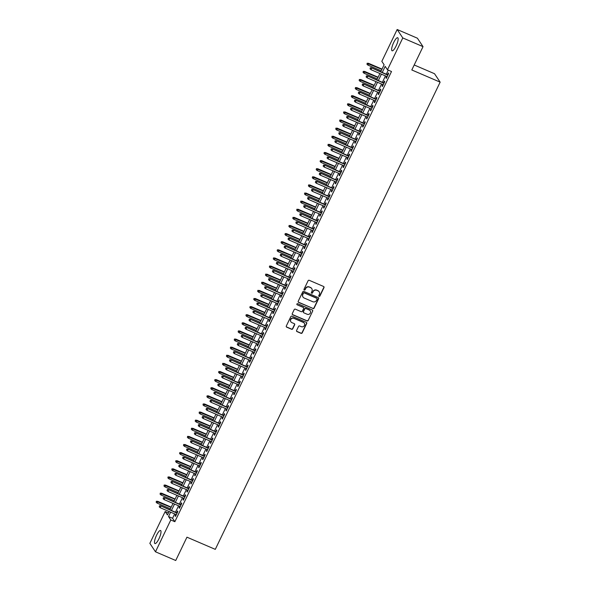 <?xml version="1.0" encoding="UTF-8"?>
<svg xmlns="http://www.w3.org/2000/svg" width="590" height="590" viewBox="0 0 590 590"><rect width="100%" height="100%" fill="white"/><g stroke="black" fill="none" stroke-linecap="round" stroke-linejoin="round"><path stroke-width="0.89" d="M319.087 296.387A0.627 0.597 146.3 0 0 319.913 296.069L323.984 287.61A0.892 0.856 146.3 0 0 323.571 286.467L309.263 280.316A0.892 0.856 146.3 0 0 308.091 280.774L304.02 289.233A0.627 0.597 146.3 0 0 304.307 290.029A0.627 0.597 146.3 0 0 305.126 289.712L305.657 288.613A2.861 2.729 146.3 0 1 309.425 287.16L310.62 287.669A2.861 2.729 146.3 0 1 311.933 291.312L311.409 292.411A0.627 0.597 146.3 0 0 311.697 293.208A0.627 0.597 146.3 0 0 312.523 292.891L313.047 291.792A2.861 2.729 146.3 0 1 316.815 290.339L318.01 290.848A2.861 2.729 146.3 0 1 319.33 294.491L318.799 295.59A0.627 0.597 146.3 0 0 319.087 296.387M318.77 296.055A0.627 0.597 146.3 0 0 319.758 295.841L323.829 287.382A0.892 0.856 146.3 0 0 323.851 286.659M303.99 289.697A0.627 0.597 146.3 0 0 304.978 289.483L305.657 288.613M311.38 292.876A0.627 0.597 146.3 0 0 312.368 292.662L313.047 291.792M156.556 535.255A7.11 1.814 113.3 0 1 160.554 530.499A7.11 1.814 113.3 0 1 158.931 538.81A7.11 1.814 113.3 0 1 154.934 543.567A7.11 1.814 113.3 0 1 156.556 535.255M393.707 42.487A7.11 1.814 113.3 0 1 397.704 37.73A7.11 1.814 113.3 0 1 396.082 46.042A7.11 1.814 113.3 0 1 392.084 50.799A7.11 1.814 113.3 0 1 393.707 42.487M296.593 330.459A0.892 0.856 146.3 0 0 297.006 331.595L301.025 333.328A0.892 0.856 146.3 0 0 302.198 332.871L306.719 323.475A0.892 0.856 146.3 0 0 306.313 322.339L292.006 316.188A0.892 0.856 146.3 0 0 290.826 316.638L286.305 326.034A0.892 0.856 146.3 0 0 286.718 327.17L291.563 329.257A0.892 0.856 146.3 0 0 292.743 328.8L294.675 324.78A0.892 0.856 146.3 0 0 294.263 323.644L291.858 322.612A2.397 2.286 146.3 0 1 291.121 319.02A2.397 2.286 146.3 0 1 293.909 318.349L303.326 322.398A2.397 2.286 146.3 0 1 304.071 325.99A2.397 2.286 146.3 0 1 301.276 326.661L299.713 325.982A0.892 0.856 146.3 0 0 298.533 326.44L296.593 330.459M380.72 71.81L384.12 64.76L381.833 61.338L397.159 29.5L417.403 38.203L423.03 46.647L411.805 69.967L440.147 82.15L215.291 549.364L186.949 537.18L175.724 560.5L155.48 551.798L149.853 543.353L165.178 511.523L167.457 514.937L169.101 511.53M423.03 46.647L402.786 37.937L387.46 69.775L385.182 66.353L382.239 72.467M174.669 513.92L172.575 518.278L174.854 521.7L391.509 71.515L387.46 69.775M174.854 521.7L170.805 519.96L155.48 551.798M312.936 308.563A0.892 0.856 146.3 0 0 314.116 308.105L318.637 298.717A0.892 0.856 146.3 0 0 318.224 297.574L303.924 291.423A0.892 0.856 146.3 0 0 302.744 291.88L298.223 301.276A0.892 0.856 146.3 0 0 298.636 302.412L312.788 308.334A0.892 0.856 146.3 0 0 313.961 307.877L318.489 298.488A0.892 0.856 146.3 0 0 318.504 297.766M312.678 311.092L308.157 320.488A0.892 0.856 146.3 0 1 306.977 320.945L292.677 314.795A0.892 0.856 146.3 0 1 292.264 313.651L294.196 309.632A0.892 0.856 146.3 0 1 295.376 309.175L301.18 311.675A0.892 0.856 146.3 0 0 302.353 311.218L303.636 308.555A0.892 0.856 146.3 0 0 303.231 307.412L297.19 304.816A0.627 0.597 146.3 0 1 296.991 303.88A0.627 0.597 146.3 0 1 297.721 303.703L312.265 309.957A0.892 0.856 146.3 0 1 312.678 311.092L308.157 320.488M386.612 76.398L385.926 77.814L386.31 78.382L388.655 73.514L388.272 72.946L387.431 74.694M382.704 84.51L382.025 85.919L382.409 86.494L384.746 81.627L384.37 81.051L383.522 82.806M378.802 92.623L378.124 94.031L378.5 94.607L380.845 89.739L380.462 89.164L379.621 90.919M374.901 100.728L374.215 102.144L374.598 102.712L376.944 97.844L376.56 97.276L375.719 99.032M370.992 108.84L370.314 110.256L370.697 110.824L373.035 105.957L372.659 105.389L371.811 107.137M367.091 116.953L366.412 118.369L366.788 118.937L369.134 114.069L368.75 113.501L367.909 115.249M363.189 125.065L362.503 126.481L362.887 127.049L365.232 122.182L364.849 121.614L364.008 123.362M359.281 133.178L358.602 134.586L358.986 135.162L361.323 130.294L360.947 129.726L360.106 131.474M355.379 141.29L354.701 142.699L355.077 143.274L357.422 138.407L357.038 137.831L356.198 139.587M351.478 149.395L350.799 150.811L351.175 151.379L353.521 146.519L353.137 145.944L352.296 147.699M347.569 157.508L346.891 158.924L347.274 159.492L349.612 154.624L349.236 154.056L348.395 155.804M343.668 165.62L342.989 167.036L343.365 167.604L345.711 162.737L345.327 162.169L344.486 163.917M339.766 173.733L339.088 175.149L339.464 175.717L341.809 170.849L341.426 170.281L340.585 172.029M335.858 181.845L335.179 183.261L335.562 183.829L337.9 178.962L337.524 178.394L336.683 180.142M331.956 189.958L331.278 191.367L331.654 191.942L333.999 187.074L333.616 186.506L332.775 188.254M328.055 198.07L327.376 199.479L327.752 200.054L330.098 195.187L329.714 194.612L328.873 196.367M324.153 206.176L323.468 207.592L323.851 208.159L326.189 203.299L325.813 202.724L324.972 204.479M320.245 214.288L319.566 215.704L319.95 216.272L322.288 211.404L321.911 210.837L321.063 212.584M316.343 222.401L315.665 223.817L316.041 224.384L318.386 219.517L318.003 218.949L317.162 220.697M312.442 230.513L311.756 231.929L312.139 232.497L314.477 227.629L314.101 227.062L313.261 228.809M308.533 238.626L307.855 240.042L308.238 240.609L310.576 235.742L310.2 235.174L309.352 236.922M304.632 246.738L303.953 248.147L304.329 248.722L306.675 243.854L306.291 243.279L305.45 245.034M300.73 254.851L300.045 256.259L300.428 256.834L302.766 251.967L302.39 251.392L301.549 253.147M296.822 262.956L296.143 264.372L296.527 264.94L298.865 260.072L298.488 259.504L297.64 261.259M292.92 271.068L292.242 272.484L292.618 273.052L294.963 268.185L294.58 267.617L293.739 269.365M289.019 279.181L288.333 280.597L288.717 281.165L291.062 276.297L290.678 275.729L289.838 277.477M285.11 287.293L284.432 288.709L284.815 289.277L287.153 284.409L286.777 283.842L285.929 285.59M281.209 295.406L280.53 296.814L280.906 297.389L283.252 292.522L282.868 291.954L282.027 293.702M277.307 303.518L276.622 304.927L277.005 305.502L279.35 300.635L278.967 300.059L278.126 301.815M273.399 311.623L272.72 313.039L273.104 313.607L275.442 308.747L275.065 308.172L274.217 309.927M269.497 319.736L268.819 321.152L269.195 321.72L271.54 316.852L271.157 316.284L270.316 318.032M265.596 327.848L264.91 329.264L265.294 329.832L267.639 324.965L267.255 324.397L266.415 326.145M261.687 335.961L261.009 337.377L261.392 337.945L263.73 333.077L263.354 332.509L262.506 334.257M257.786 344.073L257.107 345.489L257.483 346.057L259.829 341.19L259.445 340.622L258.604 342.37M253.884 352.186L253.199 353.594L253.582 354.17L255.927 349.302L255.544 348.727L254.703 350.482M249.976 360.298L249.297 361.707L249.681 362.282L252.019 357.415L251.642 356.839L250.802 358.595M246.074 368.403L245.396 369.819L245.772 370.387L248.117 365.52L247.734 364.952L246.893 366.707M242.173 376.516L241.494 377.932L241.87 378.5L244.216 373.632L243.832 373.064L242.992 374.812M238.264 384.628L237.586 386.044L237.969 386.612L240.307 381.745L239.931 381.177L239.09 382.925M234.363 392.741L233.684 394.157L234.06 394.725L236.406 389.857L236.022 389.289L235.181 391.037M230.461 400.853L229.783 402.262L230.159 402.837L232.504 397.97L232.121 397.402L231.28 399.15M226.553 408.966L225.874 410.375L226.258 410.95L228.595 406.082L228.219 405.507L227.379 407.262M222.651 417.078L221.973 418.487L222.349 419.055L224.694 414.195L224.311 413.62L223.47 415.375M218.75 425.184L218.071 426.6L218.447 427.167L220.793 422.3L220.409 421.732L219.569 423.48M214.849 433.296L214.163 434.712L214.546 435.28L216.884 430.412L216.508 429.845L215.667 431.592M210.94 441.409L210.261 442.825L210.645 443.392L212.983 438.525L212.606 437.957L211.758 439.705M207.038 449.521L206.36 450.937L206.736 451.505L209.081 446.637L208.698 446.07L207.857 447.817M203.137 457.634L202.451 459.042L202.835 459.617L205.173 454.75L204.796 454.182L203.956 455.93M199.228 465.746L198.55 467.155L198.933 467.73L201.271 462.862L200.895 462.287L200.047 464.042M195.327 473.851L194.648 475.267L195.025 475.835L197.37 470.975L196.986 470.4L196.145 472.155M191.425 481.964L190.74 483.38L191.123 483.948L193.461 479.08L193.085 478.512L192.244 480.26M187.517 490.076L186.838 491.492L187.222 492.06L189.56 487.193L189.184 486.625L188.335 488.373M183.615 498.189L182.937 499.605L183.313 500.173L185.658 495.305L185.275 494.737L184.434 496.485M179.714 506.301L179.028 507.717L179.412 508.285L181.757 503.418L181.373 502.85L180.533 504.598M388.257 70.114L386.288 74.207M385.469 75.904L382.386 82.312M381.568 84.016L378.485 90.425M377.666 92.129L374.576 98.537M373.758 100.241L370.675 106.65M369.856 108.353L366.774 114.762M365.955 116.466L362.865 122.875M362.046 124.579L358.963 130.987M358.145 132.684L355.062 139.093M354.243 140.796L351.153 147.205M350.335 148.909L347.252 155.317M346.433 157.021L343.351 163.43M342.532 165.134L339.442 171.543M338.623 173.246L335.54 179.655M334.722 181.351L331.639 187.76M330.82 189.464L327.73 195.873M326.912 197.576L323.829 203.985M323.01 205.689L319.928 212.098M319.109 213.801L316.026 220.21M315.2 221.914L312.117 228.323M311.299 230.026L308.216 236.435M307.397 238.131L304.315 244.54M303.489 246.244L300.406 252.653M299.587 254.356L296.505 260.765M295.686 262.469L292.603 268.878M291.777 270.581L288.694 276.99M287.876 278.694L284.793 285.103M283.974 286.806L280.892 293.208M280.073 294.911L276.983 301.32M276.164 303.024L273.082 309.433M272.263 311.137L269.18 317.545M268.362 319.249L265.271 325.658M264.453 327.362L261.37 333.77M260.551 335.474L257.469 341.883M256.65 343.579L253.56 349.988M252.741 351.692L249.659 358.101M248.84 359.804L245.757 366.213M244.939 367.917L241.848 374.326M241.03 376.029L237.947 382.438M237.128 384.142L234.046 390.55M233.227 392.254L230.137 398.663M229.318 400.359L226.236 406.768M225.417 408.472L222.334 414.881M221.516 416.584L218.425 422.993M217.607 424.697L214.524 431.106M213.705 432.809L210.623 439.218M209.804 440.922L206.721 447.331M205.895 449.027L202.812 455.436M201.994 457.139L198.911 463.548M198.093 465.252L195.01 471.661M194.184 473.364L191.101 479.773M190.282 481.477L187.2 487.886M186.381 489.589L183.298 495.998M182.472 497.702L179.39 504.111M178.571 505.807L175.488 512.216M175.805 514.414L175.127 515.822L175.51 516.398L177.848 511.53L177.472 510.955L176.624 512.71M440.147 82.15L434.52 73.713L414.202 64.981M397.159 29.5L402.786 37.937M168.43 512.917L165.178 511.523M169.92 509.826L173.003 503.418M173.821 501.714L176.912 495.305M177.73 493.601L180.813 487.193M181.632 485.489L184.714 479.08M185.533 477.376L188.623 470.968M189.442 469.271L192.524 462.862M193.343 461.159L196.426 454.75M197.244 453.046L200.327 446.637M201.153 444.934L204.236 438.525M205.055 436.821L208.137 430.412M208.956 428.709L212.039 422.3M212.865 420.596L215.947 414.187M216.766 412.491L219.849 406.082M220.667 404.379L223.75 397.97M224.576 396.266L227.659 389.857M228.478 388.154L231.56 381.745M232.379 380.041L235.462 373.632M236.28 371.929L239.37 365.52M240.189 363.816L243.272 357.415M244.09 355.711L247.173 349.302M247.992 347.599L251.082 341.19M251.901 339.486L254.983 333.077M255.802 331.374L258.885 324.965M259.703 323.261L262.793 316.852M263.612 315.149L266.695 308.74M267.513 307.043L270.596 300.635M271.415 298.931L274.505 292.522M275.324 290.818L278.406 284.409M279.225 282.706L282.308 276.297M283.126 274.593L286.216 268.185M287.035 266.481L290.118 260.072M290.936 258.368L294.019 251.959M294.838 250.263L297.928 243.854M298.747 242.151L301.829 235.742M302.648 234.038L305.731 227.629M306.549 225.926L309.632 219.517M310.458 217.813L313.541 211.404M314.359 209.701L317.442 203.292M318.261 201.596L321.344 195.187M322.17 193.483L325.252 187.074M326.071 185.371L329.154 178.962M329.972 177.258L333.055 170.849M333.881 169.146L336.964 162.737M337.782 161.033L340.865 154.624M341.684 152.921L344.767 146.512M345.585 144.816L348.675 138.407M349.494 136.703L352.577 130.294M353.395 128.591L356.478 122.182M357.297 120.478L360.387 114.069M361.205 112.366L364.288 105.957M365.107 104.253L368.19 97.844M369.008 96.141L372.098 89.739M372.917 88.035L376 81.627M376.818 79.923L379.901 73.514M170.621 512.179L168.526 516.538L170.805 519.96M381.42 74.163L378.338 80.572M377.519 82.276L374.436 88.684M373.618 90.388L370.527 96.797M369.709 98.501L366.626 104.909M365.807 106.613L362.725 113.022M361.906 114.726L358.816 121.134M357.997 122.831L354.915 129.24M354.096 130.943L351.013 137.352M350.195 139.056L347.104 145.465M346.286 147.168L343.203 153.577M342.384 155.281L339.302 161.69M338.483 163.393L335.393 169.802M334.574 171.506L331.492 177.915M330.673 179.611L327.59 186.02M326.772 187.723L323.681 194.132M322.863 195.836L319.78 202.245M318.961 203.948L315.879 210.357M315.06 212.061L311.977 218.47M311.151 220.173L308.069 226.582M307.25 228.278L304.167 234.687M303.349 236.391L300.266 242.8M299.44 244.503L296.357 250.912M295.538 252.616L292.456 259.025M291.637 260.728L288.554 267.137M287.728 268.841L284.646 275.25M283.827 276.953L280.744 283.362M279.925 285.058L276.843 291.467M276.024 293.171L272.934 299.58M272.115 301.284L269.033 307.692M268.214 309.396L265.131 315.805M264.313 317.509L261.223 323.917M260.404 325.621L257.321 332.03M256.502 333.733L253.42 340.142M252.601 341.839L249.511 348.248M248.692 349.951L245.61 356.36M244.791 358.064L241.708 364.473M240.89 366.176L237.8 372.585M236.981 374.289L233.898 380.698M233.08 382.401L229.997 388.81M229.178 390.506L226.088 396.915M225.269 398.619L222.187 405.028M221.368 406.731L218.285 413.14M217.467 414.844L214.377 421.253M213.558 422.956L210.475 429.365M209.656 431.069L206.574 437.478M205.755 439.181L202.672 445.59M201.846 447.286L198.764 453.695M197.945 455.399L194.862 461.808M194.044 463.511L190.961 469.92M190.135 471.624L187.052 478.033M186.234 479.736L183.151 486.145M182.332 487.849L179.249 494.258M178.423 495.954L175.341 502.363M174.522 504.067L171.439 510.475M172.575 518.278L168.526 516.538M385.926 77.814L386.472 78.042M382.025 85.919L382.571 86.155M378.124 94.031L378.662 94.267M374.215 102.144L374.761 102.38M370.314 110.256L370.859 110.492M366.412 118.369L366.951 118.597M362.503 126.481L363.049 126.71M358.602 134.586L359.148 134.822M354.701 142.699L355.239 142.935M350.799 150.811L351.338 151.047M346.891 158.924L347.436 159.16M342.989 167.036L343.528 167.272M339.088 175.149L339.626 175.378M335.179 183.261L335.725 183.49M331.278 191.367L331.816 191.603M327.376 199.479L327.915 199.715M323.468 207.592L324.013 207.828M319.566 215.704L320.105 215.94M315.665 223.817L316.203 224.045M311.756 231.929L312.302 232.158M307.855 240.042L308.4 240.27M303.953 248.147L304.492 248.383M300.045 256.259L300.59 256.495M296.143 264.372L296.689 264.608M292.242 272.484L292.78 272.72M288.333 280.597L288.879 280.825M284.432 288.709L284.977 288.938M280.53 296.814L281.069 297.05M276.622 304.927L277.167 305.163M272.72 313.039L273.266 313.275M268.819 321.152L269.357 321.388M264.91 329.264L265.456 329.493M261.009 337.377L261.554 337.605M257.107 345.489L257.646 345.718M253.199 353.594L253.744 353.83M249.297 361.707L249.843 361.943M245.396 369.819L245.934 370.055M241.494 377.932L242.033 378.168M237.586 386.044L238.131 386.273M233.684 394.157L234.223 394.386M229.783 402.262L230.321 402.498M225.874 410.375L226.42 410.611M221.973 418.487L222.511 418.723M218.071 426.6L218.61 426.836M214.163 434.712L214.708 434.948M210.261 442.825L210.8 443.053M206.36 450.937L206.898 451.166M202.451 459.042L202.997 459.278M198.55 467.155L199.095 467.391M194.648 475.267L195.187 475.503M190.74 483.38L191.285 483.616M186.838 491.492L187.384 491.721M182.937 499.605L183.475 499.833M179.028 507.717L179.574 507.946M175.127 515.822L175.673 516.058M319.087 291.696A2.861 2.729 146.3 0 0 317.855 290.627L318.01 290.848M312.899 291.563A2.861 2.729 146.3 0 1 316.668 290.11L317.855 290.627M311.697 288.517A2.861 2.729 146.3 0 0 310.465 287.448L310.62 287.669M305.502 288.385A2.861 2.729 146.3 0 1 309.271 286.932L310.465 287.448M298.208 301.992A0.892 0.856 146.3 0 0 298.481 302.183L312.788 308.334M317.103 299.108A0.627 0.597 146.3 0 0 316.815 298.311L304.256 292.913A0.627 0.597 146.3 0 0 303.437 293.23L302.877 294.388A2.861 2.729 146.3 0 0 304.197 298.031L312.781 301.719A2.861 2.729 146.3 0 0 316.55 300.266L317.103 299.108M302.965 296.954A2.861 2.729 146.3 0 1 302.729 294.159L303.282 293.001A0.627 0.597 146.3 0 1 304.108 292.684L316.66 298.083M292.249 314.374A0.892 0.856 146.3 0 0 292.522 314.566L306.83 320.717A0.892 0.856 146.3 0 0 308.01 320.259M303.503 307.604A0.892 0.856 146.3 0 0 303.076 307.183L297.19 304.816M307.198 314.264A2.397 2.286 146.3 0 0 310.215 310.805A2.397 2.286 146.3 0 0 309.249 310.001L305.93 308.577A0.892 0.856 146.3 0 0 304.75 309.027L303.467 311.697A0.892 0.856 146.3 0 0 303.88 312.833L307.198 314.264M310.134 310.694A2.397 2.286 146.3 0 0 309.094 309.772L309.249 310.001M303.452 312.412A0.892 0.856 146.3 0 1 303.319 311.468L304.602 308.799A0.892 0.856 146.3 0 1 305.775 308.349L309.094 309.772M312.53 310.864A0.892 0.856 146.3 0 0 312.545 310.148M304.219 323.091A2.397 2.286 146.3 0 0 303.179 322.17L303.326 322.398M290.818 321.69A2.397 2.286 146.3 0 1 293.761 318.121L303.179 322.17M286.29 326.749A0.892 0.856 146.3 0 0 286.563 326.941L291.408 329.028A0.892 0.856 146.3 0 0 292.588 328.571L294.528 324.552A0.892 0.856 146.3 0 0 294.543 323.836M296.578 331.182A0.892 0.856 146.3 0 0 296.858 331.374L300.87 333.099A0.892 0.856 146.3 0 0 302.05 332.642L306.571 323.246A0.892 0.856 146.3 0 0 306.586 322.531M367.201 63.196L366.965 64.236L367.201 63.196L368.625 63.646L367.917 65.107L381.199 70.815M367.356 63.425L381.9 69.355M368.352 63.233L382.018 69.111M367.917 65.107L366.965 64.236M387.969 74.93L371.39 67.798L387.851 75.173M370.395 67.99L370.004 68.801L370.395 67.99L371.663 68.211L370.963 69.672L387.151 76.626M371.39 67.798L370.24 67.761M370.004 68.801L370.963 69.672M363.3 71.309L363.057 72.349L363.3 71.309L364.716 71.759L364.015 73.219L377.298 78.927M363.447 71.538L377.998 77.467M364.443 71.346L378.116 77.224M364.015 73.219L363.057 72.349M359.391 79.421L359.155 80.461L359.391 79.421L360.815 79.871L360.114 81.332L373.396 87.04M359.546 79.65L374.097 85.58M360.542 79.458L374.215 85.336M360.114 81.332L359.155 80.461M355.49 87.534L355.254 88.574L355.49 87.534L356.913 87.984L356.205 89.444L369.488 95.152M355.645 87.763L370.188 93.692M356.64 87.571L370.306 93.449M356.205 89.444L355.254 88.574M351.588 95.646L351.345 96.686L351.588 95.646L353.004 96.089L352.304 97.549L365.586 103.265M351.736 95.875L366.287 101.805M352.731 95.683L366.405 101.561M352.304 97.549L351.345 96.686M384.068 83.035L367.489 75.911L383.95 83.279M366.493 76.103L366.102 76.914L366.493 76.103L367.762 76.317L367.061 77.777L383.249 84.739M367.489 75.911L366.338 75.874M366.102 76.914L367.061 77.777M380.167 91.148L363.58 84.023L380.049 91.391M362.584 84.208L362.201 85.019L362.584 84.208L363.86 84.429L363.152 85.889L379.348 92.851M363.58 84.023L362.437 83.987M362.201 85.019L363.152 85.889M376.258 99.26L359.679 92.129L376.147 99.504M358.683 92.32L358.292 93.132L358.683 92.32L359.952 92.542L359.251 94.002L375.439 100.964M359.679 92.129L358.536 92.092M358.292 93.132L359.251 94.002M372.356 107.373L355.777 100.241L372.238 107.616M354.782 100.433L354.391 101.244L354.782 100.433L356.05 100.654L355.35 102.114L371.538 109.076M355.777 100.241L354.627 100.204M354.391 101.244L355.35 102.114M347.68 103.759L347.444 104.791L347.68 103.759L349.103 104.201L348.402 105.662L361.685 111.377M347.834 103.988L362.385 109.917M348.83 103.796L362.503 109.674M348.402 105.662L347.444 104.791M368.455 115.485L351.876 108.353L368.337 115.728M350.873 108.545L350.49 109.357L350.873 108.545L352.149 108.766L351.441 110.227L367.636 117.189M351.876 108.353L350.726 108.317M350.49 109.357L351.441 110.227M343.778 111.864L343.542 112.904L343.778 111.864L345.202 112.314L344.501 113.774L357.776 119.482M343.933 112.093L358.477 118.022M344.929 111.901L358.595 117.786M344.501 113.774L343.542 112.904M364.546 123.598L347.967 116.466L364.436 123.841M346.972 116.658L346.581 117.469L346.972 116.658L348.24 116.879L347.54 118.339L363.728 125.301M347.967 116.466L346.824 116.429M346.581 117.469L347.54 118.339M339.877 119.977L339.634 121.016L339.877 119.977L341.293 120.426L340.592 121.887L353.875 127.595M340.024 120.205L354.575 126.135M341.02 120.013L354.693 125.891M340.592 121.887L339.634 121.016M360.645 131.71L344.066 124.579L360.527 131.946M343.07 124.77L342.679 125.582L343.07 124.77L344.339 124.984L343.638 126.444L359.826 133.406M344.066 124.579L342.915 124.542M342.679 125.582L343.638 126.444M335.968 128.089L335.732 129.129L335.968 128.089L337.392 128.539L336.691 129.999L349.973 135.707M336.123 128.318L350.674 134.247M337.119 128.126L350.792 134.004M336.691 129.999L335.732 129.129M356.744 139.815L340.165 132.691L356.626 140.059M339.169 132.883L338.778 133.694L339.169 132.883L340.437 133.097L339.729 134.557L355.925 141.519M340.165 132.691L339.014 132.654M338.778 133.694L339.729 134.557M332.067 136.202L331.831 137.241L332.067 136.202L333.49 136.651L332.79 138.112L346.065 143.82M332.222 136.43L346.773 142.36M333.217 136.238L346.883 142.116M332.79 138.112L331.831 137.241M352.835 147.928L336.256 140.803L352.724 148.171M335.26 140.988L334.869 141.799L335.26 140.988L336.529 141.209L335.828 142.669L352.016 149.631M336.256 140.803L335.113 140.759M334.869 141.799L335.828 142.669M328.165 144.314L327.922 145.354L328.165 144.314L329.589 144.764L328.881 146.217L342.163 151.932M328.313 144.543L342.864 150.472M329.308 144.351L342.982 150.229M328.881 146.217L327.922 145.354M348.933 156.04L332.354 148.909L348.815 156.284M331.359 149.1L330.968 149.912L331.359 149.1L332.627 149.322L331.927 150.782L348.115 157.744M332.354 148.909L331.204 148.872M330.968 149.912L331.927 150.782M324.257 152.427L324.021 153.466L324.257 152.427L325.68 152.869L324.979 154.329L338.262 160.045M324.411 152.655L338.962 158.585M325.407 152.463L339.08 158.341M324.979 154.329L324.021 153.466M345.032 164.153L328.453 157.021L344.914 164.396M327.457 157.213L327.067 158.024L327.457 157.213L328.726 157.434L328.018 158.894L344.213 165.856M328.453 157.021L327.303 156.984M327.067 158.024L328.018 158.894M320.355 160.539L320.119 161.572L320.355 160.539L321.779 160.982L321.078 162.442L334.353 168.157M320.51 160.76L335.061 166.697M321.506 160.576L335.172 166.454M321.078 162.442L320.119 161.572M341.123 172.265L324.544 165.134L341.013 172.509M323.549 165.325L323.158 166.137L323.549 165.325L324.817 165.547L324.117 167.007L340.305 173.969M324.544 165.134L323.401 165.097M323.158 166.137L324.117 167.007M316.454 168.644L316.211 169.684L316.454 168.644L317.877 169.094L317.169 170.554L330.452 176.263M316.601 168.873L331.152 174.802M317.597 168.681L331.27 174.559M317.169 170.554L316.211 169.684M312.545 176.757L312.309 177.797L312.545 176.757L313.969 177.207L313.268 178.667L326.55 184.375M312.7 176.985L327.251 182.915M313.696 176.794L327.369 182.671M313.268 178.667L312.309 177.797M308.644 184.869L308.408 185.909L308.644 184.869L310.067 185.319L309.367 186.779L322.642 192.488M308.799 185.098L323.35 191.027M309.794 184.906L323.46 190.784M309.367 186.779L308.408 185.909M304.742 192.982L304.499 194.022L304.742 192.982L306.166 193.431L305.458 194.892L318.74 200.6M304.89 193.21L319.441 199.14M305.886 193.019L319.559 198.896M305.458 194.892L304.499 194.022M300.834 201.094L300.598 202.134L300.834 201.094L302.257 201.537L301.556 202.997L314.839 208.713M300.989 201.323L315.539 207.252M301.984 201.131L315.657 207.009M301.556 202.997L300.598 202.134M296.932 209.207L296.696 210.246L296.932 209.207L298.356 209.649L297.655 211.109L310.93 216.825M297.087 209.435L311.638 215.365M298.083 209.244L311.749 215.121M297.655 211.109L296.696 210.246M293.031 217.312L292.795 218.352L293.031 217.312L294.454 217.762L293.746 219.222L307.029 224.93M293.178 217.54L307.729 223.47M294.174 217.349L307.847 223.234M293.746 219.222L292.795 218.352M289.13 225.424L288.886 226.464L289.13 225.424L290.546 225.874L289.845 227.334L303.127 233.043M289.277 225.653L303.828 231.582M290.273 225.461L303.946 231.339M289.845 227.334L288.886 226.464M285.221 233.537L284.985 234.577L285.221 233.537L286.644 233.987L285.944 235.447L299.219 241.155M285.376 233.765L299.927 239.695M286.371 233.574L300.045 239.452M285.944 235.447L284.985 234.577M281.319 241.649L281.083 242.689L281.319 241.649L282.743 242.099L282.035 243.559L295.317 249.268M281.467 241.878L296.018 247.807M282.47 241.686L296.136 247.564M282.035 243.559L281.083 242.689M277.418 249.762L277.175 250.802L277.418 249.762L278.834 250.212L278.133 251.672L291.416 257.38M277.566 249.99L292.116 255.92M278.561 249.799L292.234 255.677M278.133 251.672L277.175 250.802M273.509 257.874L273.273 258.914L273.509 257.874L274.933 258.317L274.232 259.777L287.507 265.493M273.664 258.103L288.215 264.032M274.66 257.911L288.333 263.789M274.232 259.777L273.273 258.914M269.608 265.987L269.372 267.019L269.608 265.987L271.031 266.429L270.323 267.889L283.606 273.605M269.763 266.208L284.306 272.145M270.758 266.024L284.424 271.901M270.323 267.889L269.372 267.019M265.707 274.092L265.463 275.132L265.707 274.092L267.123 274.542L266.422 276.002L279.704 281.71M265.854 274.32L280.405 280.25M266.85 274.129L280.523 280.014M266.422 276.002L265.463 275.132M261.798 282.204L261.562 283.244L261.798 282.204L263.221 282.654L262.521 284.115L275.796 289.823M261.953 282.433L276.504 288.363M262.948 282.241L276.622 288.119M262.521 284.115L261.562 283.244M257.896 290.317L257.66 291.357L257.896 290.317L259.32 290.767L258.612 292.227L271.894 297.935M258.051 290.546L272.595 296.475M259.047 290.354L272.713 296.232M258.612 292.227L257.66 291.357M253.995 298.429L253.752 299.469L253.995 298.429L255.411 298.879L254.71 300.34L267.993 306.048M254.143 298.658L268.693 304.588M255.138 298.466L268.811 304.344M254.71 300.34L253.752 299.469M250.086 306.542L249.85 307.582L250.086 306.542L251.51 306.984L250.809 308.445L264.091 314.16M250.241 306.771L264.792 312.7M251.237 306.579L264.91 312.457M250.809 308.445L249.85 307.582M246.185 314.654L245.949 315.694L246.185 314.654L247.608 315.097L246.9 316.557L260.183 322.273M246.34 314.883L260.883 320.812M247.335 314.691L261.001 320.569M246.9 316.557L245.949 315.694M242.284 322.76L242.04 323.799L242.284 322.76L243.7 323.209L242.999 324.67L256.281 330.378M242.431 322.988L256.982 328.925M243.427 322.804L257.1 328.682M242.999 324.67L242.04 323.799M238.375 330.872L238.139 331.912L238.375 330.872L239.798 331.322L239.097 332.782L252.38 338.49M238.53 331.101L253.081 337.03M239.525 330.909L253.199 336.787M239.097 332.782L238.139 331.912M234.473 338.985L234.237 340.024L234.473 338.985L235.897 339.434L235.196 340.895L248.471 346.603M234.628 339.213L249.172 345.143M235.624 339.021L249.29 344.899M235.196 340.895L234.237 340.024M230.572 347.097L230.329 348.137L230.572 347.097L231.988 347.547L231.287 349.007L244.57 354.715M230.719 347.326L245.27 353.255M231.715 347.134L245.388 353.012M231.287 349.007L230.329 348.137M226.663 355.209L226.427 356.249L226.663 355.209L228.087 355.659L227.386 357.12L240.668 362.828M226.818 355.438L241.369 361.368M227.814 355.246L241.487 361.124M227.386 357.12L226.427 356.249M222.762 363.322L222.526 364.362L222.762 363.322L224.185 363.765L223.485 365.225L236.76 370.94M222.917 363.551L237.468 369.48M223.912 363.359L237.578 369.237M223.485 365.225L222.526 364.362M218.861 371.435L218.617 372.467L218.861 371.435L220.284 371.877L219.576 373.337L232.858 379.053M219.008 371.663L233.559 377.593M220.004 371.471L233.677 377.349M219.576 373.337L218.617 372.467M214.952 379.54L214.716 380.579L214.952 379.54L216.375 379.99L215.675 381.45L228.957 387.158M215.107 379.768L229.657 385.698M216.102 379.577L229.776 385.462M215.675 381.45L214.716 380.579M211.05 387.652L210.814 388.692L211.05 387.652L212.474 388.102L211.773 389.562L225.048 395.271M211.205 387.881L225.756 393.81M212.201 387.689L225.867 393.567M211.773 389.562L210.814 388.692M207.149 395.765L206.906 396.805L207.149 395.765L208.572 396.215L207.864 397.675L221.147 403.383M207.297 395.993L221.847 401.923M208.292 395.801L221.965 401.679M207.864 397.675L206.906 396.805M203.24 403.877L203.004 404.917L203.24 403.877L204.664 404.327L203.963 405.787L217.245 411.496M203.395 404.106L217.946 410.035M204.391 403.914L218.064 409.792M203.963 405.787L203.004 404.917M199.339 411.99L199.103 413.029L199.339 411.99L200.762 412.44L200.062 413.892L213.337 419.608M199.494 412.218L214.045 418.148M200.489 412.026L214.155 417.904M200.062 413.892L199.103 413.029M195.438 420.102L195.194 421.142L195.438 420.102L196.861 420.545L196.153 422.005L209.435 427.721M195.585 420.331L210.136 426.26M196.581 420.139L210.254 426.017M196.153 422.005L195.194 421.142M191.529 428.215L191.293 429.247L191.529 428.215L192.952 428.657L192.252 430.117L205.534 435.833M191.684 428.436L206.234 434.373M192.679 428.251L206.353 434.129M192.252 430.117L191.293 429.247M187.627 436.32L187.391 437.36L187.627 436.32L189.051 436.77L188.35 438.23L201.625 443.938M187.782 436.548L202.333 442.478M188.778 436.357L202.444 442.235M188.35 438.23L187.391 437.36M183.726 444.432L183.49 445.472L183.726 444.432L185.149 444.882L184.441 446.342L197.724 452.051M183.874 444.661L198.424 450.59M184.869 444.469L198.542 450.347M184.441 446.342L183.49 445.472M179.825 452.545L179.581 453.585L179.825 452.545L181.241 452.995L180.54 454.455L193.822 460.163M179.972 452.773L194.523 458.703M180.968 452.582L194.641 458.459M180.54 454.455L179.581 453.585M175.916 460.657L175.68 461.697L175.916 460.657L177.339 461.107L176.639 462.567L189.914 468.276M176.071 460.886L190.622 466.815M177.066 460.694L190.74 466.572M176.639 462.567L175.68 461.697M337.222 180.378L320.643 173.246L337.104 180.621M319.647 173.438L319.256 174.249L319.647 173.438L320.916 173.659L320.215 175.119L336.403 182.081M320.643 173.246L319.492 173.209M319.256 174.249L320.215 175.119M333.32 188.49L316.742 181.359L333.203 188.726M315.746 181.55L315.355 182.362L315.746 181.55L317.014 181.764L316.306 183.225L332.502 190.186M316.742 181.359L315.591 181.322M315.355 182.362L316.306 183.225M329.412 196.595L312.833 189.471L329.301 196.839M311.837 189.663L311.446 190.467L311.837 189.663L313.106 189.877L312.405 191.337L328.593 198.299M312.833 189.471L311.69 189.434M311.446 190.467L312.405 191.337M325.51 204.708L308.931 197.576L325.392 204.951M307.936 197.768L307.545 198.579L307.936 197.768L309.204 197.989L308.504 199.45L324.692 206.412M308.931 197.576L307.781 197.539M307.545 198.579L308.504 199.45M321.609 212.82L305.03 205.689L321.491 213.064M304.034 205.881L303.644 206.692L304.034 205.881L305.303 206.102L304.602 207.562L320.79 214.524M305.03 205.689L303.88 205.652M303.644 206.692L304.602 207.562M317.708 220.933L301.121 213.801L317.59 221.176M300.126 213.993L299.735 214.804L300.126 213.993L301.394 214.214L300.694 215.675L316.882 222.637M301.121 213.801L299.978 213.764M299.735 214.804L300.694 215.675M313.799 229.045L297.22 221.914L313.681 229.289M296.224 222.106L295.833 222.917L296.224 222.106L297.493 222.327L296.792 223.787L312.98 230.749M297.22 221.914L296.069 221.877M295.833 222.917L296.792 223.787M309.898 237.158L293.319 230.026L309.78 237.394M292.323 230.218L291.932 231.029L292.323 230.218L293.591 230.439L292.891 231.892L309.079 238.854M293.319 230.026L292.168 229.989M291.932 231.029L292.891 231.892M305.996 245.263L289.41 238.139L305.878 245.506M288.414 238.331L288.023 239.142L288.414 238.331L289.69 238.544L288.982 240.005L305.17 246.967M289.41 238.139L288.267 238.102M288.023 239.142L288.982 240.005M302.087 253.376L285.508 246.251L301.969 253.619M284.513 246.436L284.122 247.247L284.513 246.436L285.781 246.657L285.081 248.117L301.269 255.079M285.508 246.251L284.358 246.214M284.122 247.247L285.081 248.117M298.186 261.488L281.607 254.356L298.068 261.731M280.611 254.548L280.221 255.359L280.611 254.548L281.88 254.769L281.179 256.23L297.367 263.192M281.607 254.356L280.457 254.32M280.221 255.359L281.179 256.23M294.285 269.601L277.698 262.469L294.167 269.844M276.703 262.661L276.312 263.472L276.703 262.661L277.979 262.882L277.271 264.342L293.459 271.304M277.698 262.469L276.555 262.432M276.312 263.472L277.271 264.342M290.376 277.713L273.797 270.581L290.258 277.956M272.801 270.773L272.41 271.584L272.801 270.773L274.07 270.994L273.369 272.455L289.557 279.417M273.797 270.581L272.646 270.544M272.41 271.584L273.369 272.455M286.475 285.826L269.896 278.694L286.356 286.069M268.9 278.886L268.509 279.697L268.9 278.886L270.168 279.107L269.468 280.567L285.656 287.529M269.896 278.694L268.745 278.657M268.509 279.697L269.468 280.567M282.573 293.938L265.987 286.806L282.455 294.174M264.991 286.998L264.6 287.809L264.991 286.998L266.267 287.212L265.559 288.672L281.755 295.634M265.987 286.806L264.844 286.769M264.6 287.809L265.559 288.672M278.664 302.043L262.085 294.919L278.546 302.286M261.09 295.111L260.699 295.922L261.09 295.111L262.358 295.325L261.658 296.785L277.846 303.747M262.085 294.919L260.935 294.882M260.699 295.922L261.658 296.785M274.763 310.156L258.184 303.024L274.645 310.399M257.188 303.216L256.798 304.027L257.188 303.216L258.457 303.437L257.756 304.897L273.944 311.859M258.184 303.024L257.034 302.987M256.798 304.027L257.756 304.897M270.862 318.268L254.275 311.137L270.744 318.512M253.28 311.328L252.896 312.139L253.28 311.328L254.556 311.55L253.847 313.01L270.043 319.972M254.275 311.137L253.132 311.1M252.896 312.139L253.847 313.01M266.953 326.381L250.374 319.249L266.842 326.624M249.378 319.441L248.987 320.252L249.378 319.441L250.647 319.662L249.946 321.122L266.134 328.084M250.374 319.249L249.231 319.212M248.987 320.252L249.946 321.122M263.052 334.493L246.472 327.362L262.933 334.737M245.477 327.553L245.086 328.365L245.477 327.553L246.745 327.775L246.045 329.235L262.233 336.197M246.472 327.362L245.322 327.325M245.086 328.365L246.045 329.235M259.15 342.606L242.571 335.474L259.032 342.849M241.568 335.666L241.185 336.477L241.568 335.666L242.844 335.887L242.136 337.347L258.332 344.302M242.571 335.474L241.421 335.437M241.185 336.477L242.136 337.347M255.241 350.711L238.662 343.587L255.131 350.954M237.667 343.778L237.276 344.59L237.667 343.778L238.935 343.992L238.235 345.452L254.423 352.414M238.662 343.587L237.519 343.55M237.276 344.59L238.235 345.452M251.34 358.823L234.761 351.699L251.222 359.067M233.765 351.883L233.375 352.695L233.765 351.883L235.034 352.105L234.333 353.565L250.521 360.527M234.761 351.699L233.611 351.662M233.375 352.695L234.333 353.565M247.439 366.936L230.86 359.804L247.321 367.179M229.864 359.996L229.473 360.807L229.864 359.996L231.132 360.217L230.425 361.677L246.62 368.639M230.86 359.804L229.709 359.767M229.473 360.807L230.425 361.677M243.53 375.048L226.951 367.917L243.419 375.292M225.955 368.108L225.564 368.92L225.955 368.108L227.224 368.33L226.523 369.79L242.711 376.752M226.951 367.917L225.808 367.88M225.564 368.92L226.523 369.79M239.629 383.161L223.05 376.029L239.511 383.404M222.054 376.221L221.663 377.032L222.054 376.221L223.322 376.442L222.622 377.902L238.81 384.864M223.05 376.029L221.899 375.992M221.663 377.032L222.622 377.902M235.727 391.273L219.148 384.142L235.609 391.517M218.153 384.333L217.762 385.145L218.153 384.333L219.421 384.555L218.713 386.015L234.909 392.977M219.148 384.142L217.998 384.105M217.762 385.145L218.713 386.015M231.818 399.386L215.239 392.254L231.708 399.622M214.244 392.446L213.853 393.257L214.244 392.446L215.512 392.66L214.812 394.12L231 401.082M215.239 392.254L214.096 392.217M213.853 393.257L214.812 394.12M227.917 407.491L211.338 400.367L227.799 407.734M210.342 400.558L209.952 401.37L210.342 400.558L211.611 400.772L210.91 402.233L227.098 409.195M211.338 400.367L210.188 400.33M209.952 401.37L210.91 402.233M224.016 415.603L207.437 408.479L223.898 415.847M206.441 408.664L206.05 409.475L206.441 408.664L207.709 408.885L207.002 410.345L223.197 417.307M207.437 408.479L206.286 408.435M206.05 409.475L207.002 410.345M220.107 423.716L203.528 416.584L219.996 423.959M202.532 416.776L202.141 417.587L202.532 416.776L203.801 416.997L203.1 418.457L219.288 425.42M203.528 416.584L202.385 416.547M202.141 417.587L203.1 418.457M216.206 431.828L199.627 424.697L216.088 432.072M198.631 424.889L198.24 425.7L198.631 424.889L199.899 425.11L199.199 426.57L215.387 433.532M199.627 424.697L198.476 424.66M198.24 425.7L199.199 426.57M212.304 439.941L195.725 432.809L212.186 440.184M194.73 433.001L194.339 433.812L194.73 433.001L195.998 433.222L195.297 434.683L211.486 441.645M195.725 432.809L194.575 432.772M194.339 433.812L195.297 434.683M208.403 448.053L191.816 440.922L208.285 448.297M190.821 441.114L190.43 441.925L190.821 441.114L192.089 441.335L191.389 442.795L207.577 449.757M191.816 440.922L190.673 440.885M190.43 441.925L191.389 442.795M204.494 456.166L187.915 449.034L204.376 456.402M186.919 449.226L186.529 450.037L186.919 449.226L188.188 449.44L187.487 450.9L203.675 457.862M187.915 449.034L186.765 448.997M186.529 450.037L187.487 450.9M200.593 464.271L184.014 457.147L200.475 464.514M183.018 457.339L182.627 458.142L183.018 457.339L184.287 457.552L183.586 459.013L199.774 465.975M184.014 457.147L182.863 457.11M182.627 458.142L183.586 459.013M196.691 472.384L180.105 465.252L196.573 472.627M179.109 465.444L178.718 466.255L179.109 465.444L180.385 465.665L179.677 467.125L195.865 474.087M180.105 465.252L178.962 465.215M178.718 466.255L179.677 467.125M172.015 468.77L171.779 469.81L172.015 468.77L173.438 469.212L172.73 470.673L186.012 476.388M172.162 468.998L186.713 474.928M173.165 468.807L186.831 474.685M172.73 470.673L171.779 469.81M192.782 480.496L176.203 473.364L192.665 480.739M175.208 473.556L174.817 474.367L175.208 473.556L176.476 473.777L175.776 475.238L191.964 482.2M176.203 473.364L175.053 473.327M174.817 474.367L175.776 475.238M168.113 476.882L167.87 477.922L168.113 476.882L169.529 477.325L168.828 478.785L182.111 484.501M168.261 477.111L182.811 483.04M169.256 476.919L182.93 482.797M168.828 478.785L167.87 477.922M188.881 488.608L172.302 481.477L188.763 488.852M171.306 481.669L170.916 482.48L171.306 481.669L172.575 481.89L171.874 483.35L188.062 490.312M172.302 481.477L171.152 481.44M170.916 482.48L171.874 483.35M164.204 484.987L163.968 486.027L164.204 484.987L165.628 485.437L164.927 486.898L178.202 492.606M164.359 485.216L178.91 491.146M165.355 485.024L179.028 490.91M164.927 486.898L163.968 486.027M184.98 496.721L168.393 489.589L184.862 496.964M167.398 489.781L167.007 490.592L167.398 489.781L168.674 490.002L167.966 491.463L184.154 498.425M168.393 489.589L167.25 489.553M167.007 490.592L167.966 491.463M160.303 493.1L160.067 494.14L160.303 493.1L161.726 493.55L161.018 495.01L174.301 500.718M160.458 493.329L175.001 499.258M161.453 493.137L175.119 499.015M161.018 495.01L160.067 494.14M181.071 504.834L164.492 497.702L180.953 505.07M163.496 497.894L163.106 498.705L163.496 497.894L164.765 498.115L164.064 499.568L180.252 506.53M164.492 497.702L163.341 497.665M163.106 498.705L164.064 499.568M156.402 501.212L156.158 502.252L156.402 501.212L157.818 501.662L157.117 503.123L170.399 508.831M156.549 501.441L171.1 507.371M157.545 501.249L171.218 507.127M157.117 503.123L156.158 502.252M177.17 512.939L160.591 505.814L177.052 513.182M159.595 506.006L159.204 506.817L159.595 506.006L160.864 506.22L160.163 507.68L176.351 514.642M160.591 505.814L159.44 505.777M159.204 506.817L160.163 507.68"/></g></svg>
